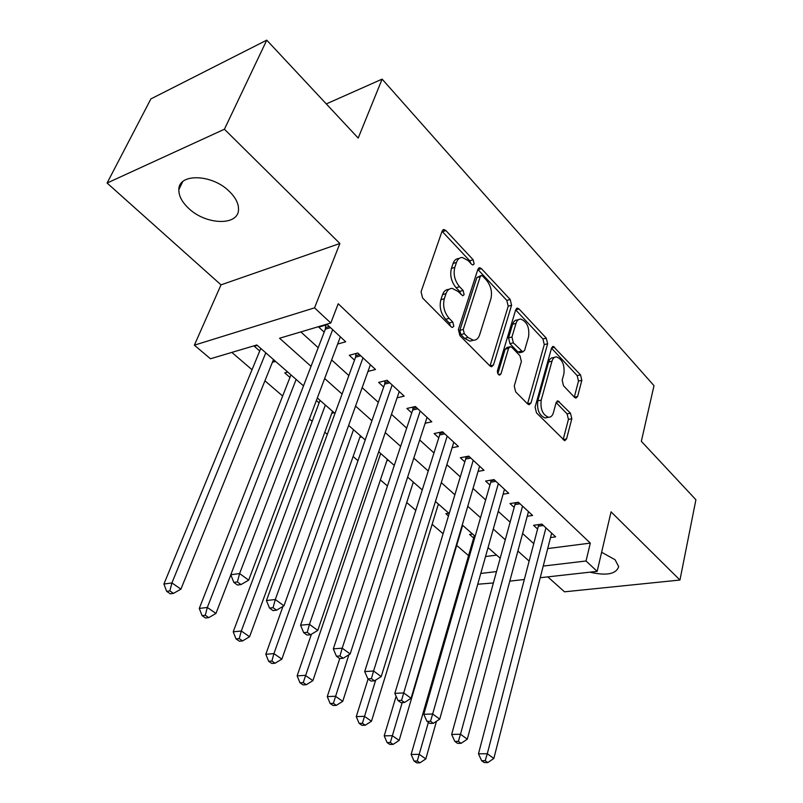 <?xml version="1.0" encoding="UTF-8"?>
<svg xmlns="http://www.w3.org/2000/svg" width="803" height="803" viewBox="0 0 803 803"><rect width="100%" height="100%" fill="white"/><g stroke="black" fill="none" stroke-linecap="round" stroke-linejoin="round"><path stroke-width="1.2" d="M474.151 263.916L473.138 259.76L445.896 230.551L443.969 229.517L442.142 231.023L421.063 291.78L422.599 298.023L451.176 326.841L452.39 327.463L453.805 326.279L452.751 322.003L449.128 318.339C444.22 312.447 442.614 305.913 444.32 298.726L446.026 293.607C447.301 290.114 449.369 288.377 452.25 288.397L458.001 291.429L462.789 295.775L464.124 294.641L463.09 290.425L459.547 286.731C454.739 280.829 453.163 274.385 454.809 267.379L456.475 262.41C457.67 259.118 459.627 257.462 462.347 257.472L468.169 260.604L471.642 264.317L472.887 264.99L474.151 263.916M470.889 263.514L469.745 260.804L442.051 231.264M450.523 326.179L449.309 322.957L445.685 319.293L449.128 318.339M460.862 294.4L459.677 291.429L456.134 287.745L459.547 286.731M589.894 572.168C606.596 576.002 616.192 574.135 618.681 566.577L615.038 559.701L601.618 552.253M229.357 191.435C212.193 173.99 178.517 173.057 178.848 189.628C178.708 195.802 181.95 202.015 188.564 208.268C205.789 225.091 238.531 226.155 238.511 209.473C238.672 203.611 235.62 197.598 229.357 191.435M574.607 397.415L575.922 398.137L577.618 396.471L581.834 380.331L580.519 374.86L553.257 346.384L551.571 347.98L535.099 407.141L536.494 412.872L564.72 440.727L566.547 438.95L571.816 418.744L570.471 413.194L557.924 400.878L556.138 402.584L553.438 412.601C552.504 415.773 550.868 417.329 548.529 417.279C542.637 414.83 540.198 409.108 541.212 400.115L551.972 361.209C552.855 358.299 554.371 356.853 556.519 356.883C562.361 359.302 564.81 364.953 563.897 373.837L562.17 380.2L563.515 385.771L574.607 397.415M547.706 548.569L590.315 543.109L586.039 560.996L597.161 571.365L540.228 577.718M266.757 40.15L224.428 129.233L107.09 183.044L150.884 98.92L266.757 40.15L358.198 138.076L382.118 79.126L654.003 385.681L641.336 441.309L695.91 499.747L679.95 580.037L611.063 511.862L597.161 571.365M107.09 183.044L221.016 284.854L339.89 243.5L224.428 129.233M339.89 243.5L314.545 307.85L330.806 323.017L279.574 338.234L311.032 366.329M590.315 543.109L338.193 303.745L330.806 323.017M511.581 305.24L510.176 299.459L481.449 268.664L479.692 267.71L477.905 269.246L458.393 329.541L459.888 335.624L489.96 365.957L491.526 366.77L493.484 365.044L511.581 305.24L508.209 306.174L506.803 300.402L477.835 269.467M519.059 308.984L546.271 338.153L547.636 343.774L531.004 402.996L529.117 404.752L527.701 404.009L515.667 391.874L514.251 386.052L521.368 361.531L519.963 355.759L511.983 347.468L510.427 346.645L508.58 348.301L500.952 373.927L499.586 375.142C497.89 374.469 497.198 372.903 497.509 370.444L515.737 309.677L517.473 308.111L519.059 308.984L515.687 309.898L542.918 338.996L546.271 338.153M547.797 576.875L564.519 591.811L679.95 580.037M472.565 534.015L469.584 534.447L473.66 538M448.837 513.227L445.856 513.699L448.465 515.978M316.362 400.506L319.092 402.895M287.745 372.06L284.754 372.873L289.963 377.43M337.631 344.055L345.702 341.787L327.233 324.623L318.761 327.142L324.191 332.151M367.975 371.448L375.513 369.49L357.767 352.999L349.295 355.307L354.514 360.125M397.114 397.816L404.2 396.14L387.116 380.281L378.655 382.389L383.673 387.026M425.138 423.241L431.803 421.796L415.362 406.519L406.9 408.456L411.738 412.913M452.099 447.743L458.393 446.498L442.553 431.783L434.112 433.55L438.769 437.846M478.076 471.391L484.018 470.317L468.751 456.134L460.33 457.74L464.817 461.886M503.1 494.206L508.741 493.283L494.016 479.602L485.604 481.067L489.94 485.062M527.24 516.249L532.6 515.456L518.377 502.246L510.005 503.571L514.181 507.426M300.834 331.92L318.199 347.709M331.649 359.935L348.853 375.573M362.163 387.658L378.323 402.353M391.493 414.318L406.679 428.129M419.698 439.974L433.981 452.952M446.859 464.656L460.29 476.862M473.037 488.445L485.654 499.918M498.261 511.381L510.126 522.161M522.602 533.503L533.754 543.641M550.537 537.548L555.636 536.866L541.905 524.108L533.553 525.303L537.598 529.026M231.846 352.407L252.022 369.721M264.93 380.803L282.656 396.03M309.406 418.985L312.166 421.354M324.803 432.205L327.313 434.363M353.109 456.505L357.977 460.681M380.401 479.923L387.447 485.986M406.73 502.527L415.803 510.317M432.144 524.349L443.095 533.744M456.696 545.428L468.571 555.616M485.534 556.539L496.645 555.114M257.291 345.38L254.31 346.264L259.72 350.991M272.458 362.133L275.7 361.511M331.769 413.294L334.148 412.722M359.834 437.384L361.802 436.962M386.875 460.661L388.481 460.34M412.963 483.135L414.238 482.904M438.147 504.876L439.121 504.716M462.468 525.895L463.17 525.784M382.118 79.126L326.309 103.918M493.383 582.958L477.735 584.243M303.504 385.872L256.84 344.979L210.456 358.76L194.356 345.18L314.545 307.85M221.016 284.854L194.356 345.18M524.319 579.505L509.795 581.121M543.219 566.065L586.039 560.996M324.653 378.494L342.078 394.052M355.558 406.087L371.93 420.702M385.249 432.606L400.627 446.338M413.806 458.101L428.26 471.01M441.299 482.643L454.869 494.768M467.768 506.281L480.525 517.684M493.283 529.067L505.278 539.777M517.885 551.039L529.157 561.106M500.189 558.226L488.053 547.596M475.155 536.294L462.247 524.971M449.198 513.539L435.457 501.494M422.258 489.94L407.633 477.112M394.283 465.419L378.715 451.778M365.214 439.944L348.632 425.419M334.971 413.455L317.315 397.977M480.776 573.452L496.515 571.585M272.709 362.354L273.743 359.794M459.095 258.486L458.945 258.536C456.224 258.536 454.267 260.182 453.073 263.474L456.475 262.41M456.134 287.745C451.316 281.863 449.74 275.419 451.406 268.433L453.073 263.474M448.897 289.391L448.827 289.411C445.946 289.391 443.868 291.128 442.594 294.621L446.026 293.607M445.685 319.293C440.767 313.421 439.161 306.907 440.877 299.73L442.594 294.621M490.011 366.007L508.209 306.174M482.723 276.142L481.499 275.479L480.244 276.563L463.251 329.451L464.285 333.687L468.029 337.471L473.348 340.251C476.299 340.291 478.387 338.485 479.622 334.851L490.904 298.816C492.42 291.981 490.894 285.697 486.317 279.976L482.723 276.142M480.836 275.68L476.852 277.577L480.244 276.563M473.027 340.342L469.916 341.155L464.586 338.374L460.842 334.6L459.808 330.374L476.852 277.577M527.551 403.859L544.273 344.607L542.918 338.996M509.564 346.856L507.024 347.498L505.177 349.154L497.85 373.626M528.595 336.658C529.609 327.473 526.989 321.622 520.715 319.092C518.517 319.062 516.951 320.487 516.018 323.348L511.943 337.029L513.358 342.831L522.823 351.945L524.63 350.299L528.595 336.658M518.467 319.684L517.343 319.985C515.135 319.965 513.569 321.381 512.635 324.241L516.018 323.348M520.264 352.577L517.925 351.975L509.955 343.694L508.55 337.902L512.635 324.241M554.532 357.355L553.167 357.686C551.019 357.656 549.503 359.092 548.61 362.002L551.972 361.209M547.124 417.56L545.127 417.972C539.225 415.532 536.785 409.821 537.809 400.848L548.61 362.002M563.114 439.723L568.434 419.417L567.099 413.876L556.138 402.584M574.296 397.084L578.491 381.064L577.176 375.613L551.51 348.181M260.774 348.432L163.912 584.032L171.922 582.928L180.916 589.161L273.492 359.573M265.793 352.828L171.922 582.928L169.865 590.908L166.653 591.329L170.266 593.808L173.468 593.387L169.865 590.908M180.916 589.161L173.468 593.387M166.653 591.329L163.912 584.032M330.485 327.654L325.345 329.16L230.782 574.767L239.615 573.553L332.663 329.672M237.377 581.934L233.844 582.406L237.477 585.026L241.02 584.564L237.377 581.934L239.615 573.553L248.679 580.147L340.362 336.828M325.345 329.16L325.757 325.064M230.782 574.767L233.844 582.406M241.02 584.564L248.679 580.147M290.957 374.881L199.285 608.413L207.325 607.47L215.957 613.442L230.812 574.858M296.146 379.417L207.325 607.47L205.277 615.259L202.055 615.62L205.518 617.989L208.74 617.637L205.277 615.259M215.957 613.442L208.74 617.637M202.055 615.62L199.285 608.413M320.046 400.366L233.221 631.8L241.301 631.017L249.572 636.749L332.502 411.287M325.366 405.033L241.301 631.017L239.254 638.616L236.022 638.917L239.344 641.195L242.576 640.904L239.254 638.616M249.572 636.749L242.576 640.904M236.022 638.917L233.221 631.8M282.977 606.406L265.813 654.264L273.913 653.622L281.863 659.133L360.406 435.738M353.531 429.705L273.913 653.622L271.886 661.05L268.634 661.291L271.826 663.479L275.068 663.248L271.886 661.05M281.863 659.133L275.068 663.248M268.634 661.291L265.813 654.264M311.413 634.24L297.13 675.855L305.25 675.343L312.899 680.643L387.327 459.326M380.682 453.504L303.233 682.61L299.981 682.801L303.052 684.899L306.294 684.718L303.233 682.61M312.899 680.643L306.294 684.718M299.981 682.801L297.13 675.855M360.748 355.769L355.599 357.154L266.435 600.544L275.288 599.51L362.986 357.847M273.07 607.69L269.527 608.082L273.01 610.591L276.553 610.2L273.07 607.69L275.288 599.51L283.971 605.823L370.384 364.723M355.599 357.154L355.96 353.491M266.435 600.544L269.527 608.082M276.553 610.2L283.971 605.823M389.846 382.81L384.697 384.085L300.573 625.226L309.456 624.353L392.145 384.938M307.248 632.332L303.685 632.664L307.027 635.063L310.58 634.741L307.248 632.332L309.456 624.353L317.767 630.405L399.252 391.553M384.697 384.085L385.018 380.803M300.573 625.226L303.685 632.664M310.58 634.741L317.767 630.405M417.841 408.827L412.712 409.992L333.305 648.874L342.188 648.172L420.2 411.016M339.99 655.961L336.437 656.222L339.629 658.53L343.192 658.269L339.99 655.961L342.188 648.172L350.158 653.973L427.045 417.379M412.712 409.992L412.993 407.061M333.305 648.874L336.437 656.222M343.192 658.269L350.158 653.973M444.812 433.881L439.683 434.945L364.692 671.569L373.576 671.007L447.211 436.109M371.398 678.615L367.844 678.826L370.916 681.034L374.469 680.834L371.398 678.615L373.576 671.007L381.224 676.578L453.805 442.242M439.683 434.945L439.944 432.335M364.692 671.569L367.844 678.826M374.469 680.834L381.224 676.578M339.779 658.52L327.263 696.623L335.393 696.231L342.74 701.33L413.304 482.091M348.883 654.756L333.375 703.338L330.123 703.478L333.074 705.506L336.327 705.365L333.375 703.338M342.74 701.33L336.327 705.365M330.123 703.478L327.263 696.623M470.799 458.031L465.69 459.005L394.835 693.36L403.718 692.929L473.238 460.3M401.55 700.367L397.997 700.517L400.948 702.645L404.501 702.495L401.55 700.367L403.718 692.929L411.066 698.279L479.602 466.212M465.69 459.005L465.921 456.676M394.835 693.36L397.997 700.517M404.501 702.495L411.066 698.279M368.095 679.007L356.261 716.607L364.391 716.326L371.478 721.235L438.388 504.073M375.694 680.061L362.394 723.292L359.142 723.383L361.982 725.34L365.235 725.239L362.394 723.292M371.478 721.235L365.235 725.239M359.142 723.383L356.261 716.607M495.863 481.318L490.763 482.201L423.803 714.299L432.666 713.997L498.342 483.627M430.518 721.265L426.965 721.365L429.806 723.413L433.349 723.312L430.518 721.265L432.666 713.997L439.733 719.127L504.475 489.328M490.763 482.201L490.974 480.134M423.803 714.299L426.965 721.365M433.349 723.312L439.733 719.127M396.13 696.291L384.205 735.859L392.326 735.689L399.151 740.416L462.628 525.313M402.203 702.595L390.338 742.504L387.086 742.554L389.826 744.441L393.079 744.391L390.338 742.504M399.151 740.416L393.079 744.391M387.086 742.554L384.205 735.859M520.053 503.792L514.964 504.595L451.657 734.434L460.5 734.243L522.562 506.131M458.372 741.36L454.829 741.41L457.559 743.377L461.093 743.317L458.372 741.36L460.5 734.243L467.296 739.182L528.484 511.631M514.964 504.595L515.155 502.758M451.657 734.434L454.829 741.41M461.093 743.317L467.296 739.182M474.362 535.591L411.126 754.429L419.246 754.348L425.821 758.905L436.471 721.265M428.38 722.389L417.269 761.023L414.027 761.043L416.667 762.85L419.909 762.84L417.269 761.023M425.821 758.905L419.909 762.84M414.027 761.043L411.126 754.429M543.4 525.493L538.331 526.216L478.468 753.806L487.291 753.726L545.94 527.852M485.173 760.692L481.639 760.702L484.259 762.599L487.792 762.579L485.173 760.692L487.291 753.726L493.825 758.484L551.661 533.172M538.331 526.216L538.512 524.59M478.468 753.806L481.639 760.702M487.792 762.579L493.825 758.484M469.745 260.804L473.138 259.76M449.309 322.957L452.751 322.003M459.677 291.429L463.09 290.425M451.406 268.433L454.809 267.379M440.877 299.73L444.32 298.726M442.493 231.686L445.896 230.551M490.051 365.877L493.484 365.044M478.066 269.698L481.449 268.664M506.803 300.402L510.176 299.459M459.808 330.374L463.251 329.451M460.842 334.6L464.285 333.687M464.586 338.374L468.029 337.471M544.273 344.607L547.636 343.774M527.591 403.738L531.004 402.996M505.177 349.154L508.58 348.301M498.452 374.519L500.952 373.927M508.55 337.902L511.943 337.029M509.955 343.694L513.358 342.831M517.925 351.975L521.318 351.132M537.809 400.848L541.212 400.115M556.248 402.243L559.269 401.6M567.099 413.876L570.471 413.194M568.434 419.417L571.816 418.744M563.144 439.592L566.547 438.95M551.581 347.95L554.692 347.187M577.176 375.613L580.519 374.86M578.491 381.064L581.834 380.331M574.366 397.164L577.618 396.471M329.25 326.51L325.657 327.564M359.493 354.605L355.89 355.578M388.572 381.626L384.968 382.519M416.556 407.633L412.963 408.446M443.507 432.676L439.924 433.419M469.484 456.807L465.911 457.489M494.538 480.094L490.964 480.706M518.718 502.558L515.155 503.12M542.055 524.249L538.512 524.75M178.848 189.628L182.682 181.699M442.895 229.869L443.969 229.517M478.739 268.001L479.692 267.71M469.916 341.155L473.348 340.251M519.431 352.778L522.823 351.945M516.62 308.342L517.473 308.111M545.127 417.972L548.529 417.279M557.192 401.028L557.924 400.878M552.504 346.575L553.257 346.384"/></g></svg>
